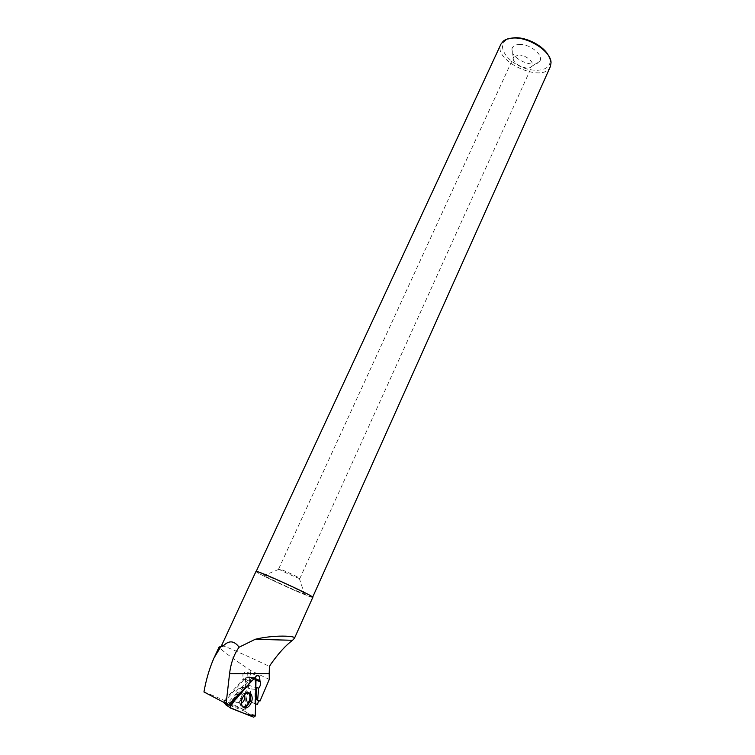 <?xml version="1.0" encoding="UTF-8"?>
<svg xmlns="http://www.w3.org/2000/svg" width="755" height="755" viewBox="0 0 755 755"><rect width="100%" height="100%" fill="white"/><g stroke="black" fill="none" stroke-linecap="round" stroke-linejoin="round"><path stroke-width="0.57" stroke-dasharray="3.77 2.83" d="M240.005 701.197C242.166 698.224 242.572 695.459 241.251 692.892C238.401 688.466 231.747 697.714 234.909 701.763C236.343 703.386 238.042 703.198 240.005 701.197M223.725 702.565L245.517 677.877L245.026 711.361L223.471 702.848M245.026 711.361L253.774 717.212M245.517 677.877L249.254 677.244L255.992 678.707M254.359 677.999L249.896 683.096L254.359 677.999L249.254 677.244L255.643 677.707M269.299 679.406L250.905 670.648C234.059 659.474 223.593 651.839 219.488 647.733L219.205 646.922M221.64 645.402L222.81 645.667C228.01 647.375 254.652 659.247 269.45 666.438M255.973 571.441C254.746 572.082 285.418 586.748 302.566 593.76L312.806 597.347M203.954 691.976C213.835 695.638 226.887 701.404 243.119 709.294L245.073 709.36L250.905 670.648M245.073 709.36L247.904 701.102L246.055 700.347L250.443 701.876L250.584 693.883M255.615 703.868L247.904 701.102M519.327 44.441C530.444 43.696 544.874 56.172 539.4 61.617C534.03 69.158 509.776 58.107 511.918 49.094C512.513 46.234 514.976 44.687 519.327 44.441M548.375 55.426L550.055 60.957C550.584 70.593 535.002 73.282 520.572 66.572C506.039 60.089 497.819 46.555 505.416 40.619L510.72 38.241M550.338 66.629C543.581 84.277 492.128 60.834 500.952 44.12M265.562 574.772C282.625 581.69 314.335 596.875 312.627 597.262C312.995 599.262 254.473 572.592 256.153 571.526L265.562 574.772M518.298 54.983C525.121 54.587 534.361 61.787 532.143 65.713L531.728 66.383C528.217 71.395 511.89 63.958 513.353 58.012L513.579 57.248L518.298 54.983M282.361 570.025C288.778 572.564 300.471 578.226 299.848 578.49L299.329 578.443C296.63 577.82 281.351 570.865 279.095 569.223L282.361 570.025M270.356 577.235C285.437 583.351 312.07 596.384 304.444 593.874C298.942 592.335 268.893 578.641 264.09 575.48C261.976 574.093 264.061 574.678 270.356 577.235M237.466 696.535L234.192 695.789L227.189 703.754L229.803 705.283M227.189 703.754L223.272 701.622L243.525 678.698L247.923 680.17L241.562 687.399L238.863 688.23L233.88 693.892L234.192 695.789M241.26 691.769L243.639 689.06L238.863 688.23M228.218 704.66L251.745 677.858L251.443 680.585L243.639 689.06M255.615 703.773L250.443 701.876M245.262 709.389L244.441 710.002L223.272 701.622M246.055 700.347L246.281 687.39L248.31 685.078C250.047 682.775 250.5 680.472 249.669 678.179L255.973 680.264M243.525 678.698L243.874 679.349C245.724 680.859 247.376 679.981 248.82 676.735L249.669 678.179M254.831 703.452L255.096 689.343L255.841 688.475M251.745 677.858L254.275 678.698M248.82 676.735L255.992 679.094M251.443 680.585L247.923 680.17M242.865 674.687C244.375 671.742 245.979 670.997 247.668 672.46L247.866 676.848C246.366 679.802 244.762 680.548 243.053 679.075L242.865 674.687M245.082 687.843L241.562 687.399M255.096 689.343L250.679 688.881L250.584 693.59M246.281 687.39L250.679 688.881M244.441 710.002L243.119 709.294M255.435 715.24L248.716 713.664M243.11 707.246L240.722 705.519C239.193 702.018 239.835 698.366 242.629 694.581C244.582 692.486 246.46 691.882 248.263 692.75M247.772 692.807L246.328 692.41L242.289 694.581L239.609 701.857C239.731 704.764 240.788 706.444 242.761 706.906M241.44 703.367L237.731 702.763C236.428 700.178 236.853 697.403 239.014 694.44C240.977 692.467 242.657 692.269 244.073 693.864L244.516 694.713M238.655 694.742L233.88 693.892M248.31 685.078L255.86 687.626M249.339 677.48L255.983 679.679M234.909 701.763L237.731 702.763L239.609 701.857L240.722 705.519L242.28 706.236M248.084 692.76L246.328 692.41L244.073 693.864L241.251 692.892M222.81 645.667L219.46 647.667M214.024 657.935L214.986 655.869M505.416 40.619L503.377 41.081M550.055 60.957L551.037 62.797M531.728 66.383L539.4 61.617M513.353 58.012L511.918 49.094M299.848 578.49L532.143 65.713M278.708 568.855L513.579 57.248M279.095 569.223L264.09 575.48M299.329 578.443L304.444 593.874M257.313 675.612L247.668 672.46M243.874 679.349L243.053 679.075M249.037 676.98L255.983 679.283"/><path stroke-width="1.13" d="M230.096 707.831L223.725 702.565M230.369 708.03L253.774 717.212L255.435 715.24L255.992 678.707L255.643 677.707L254.86 677.612C255.926 684.266 256.19 691.797 255.671 700.206L255.275 716.061L245.186 713.843L229.926 707.558L234.239 700.98L249.896 683.096L230.407 705.359L230.369 708.03M249.461 705.708C252.51 701.386 253.01 697.469 250.953 693.977C249.018 692.071 246.772 692.42 244.233 695.034C241.364 698.913 240.722 702.65 242.28 706.236C244.214 708.775 246.611 708.605 249.461 705.708M255.983 679.679L259.994 681.01L259.446 676.31C257.814 674.866 256.115 675.583 254.369 678.49L228.359 704.726L203.954 691.976C206.106 679.689 209.456 668.335 214.005 657.926L220.771 646.79L222.933 646.289L221.64 645.402L255.973 571.441C254.916 569.128 315.165 596.582 312.806 597.347L294.535 638.126C296.196 635.88 274.037 634.644 255.237 639.287L239.08 647.224C234.126 640.429 228.746 640.117 222.933 646.289M259.994 681.01L260.286 681.69C260.966 683.822 260.428 686.002 258.663 688.23L256.634 687.55L256.417 699.696L259.984 701.084L269.299 679.406L269.195 673.535L229.558 673.762L226.094 703.839M259.984 701.084L257.634 700.111L258.663 688.23M219.205 646.922L220.771 646.79M294.535 638.126L292.572 640.297C285.947 645.138 278.699 653.084 270.856 664.117L269.45 666.438L269.195 673.535M239.08 647.224C234.012 654.264 230.832 663.107 229.558 673.762M255.615 703.868L257.417 704.5L258.72 700.64M510.72 38.241L514.731 37.75C526.66 37.08 543.647 46.036 548.375 55.426M256.209 571.393L500.952 44.12L503.377 41.081C505.746 39.213 509.059 38.194 513.315 38.024C529.047 36.976 551.367 51.774 551.037 62.797L550.338 66.629L312.683 597.13M241.26 691.769L229.803 705.283L228.369 704.717M257.417 704.5L255.615 703.773M255.841 688.475L256.634 687.55M257.634 700.111L256.417 699.696M255.992 679.094L259.522 680.264M229.926 707.567L225.311 704.453L229.662 705.227M229.831 705.255L230.407 705.359M248.263 692.75L249.216 693.543C252.868 697.337 247.98 708.388 243.11 707.246M242.761 706.906C248.131 708.133 252.727 695.138 247.772 692.807M244.516 694.713C245.252 697.261 244.686 699.753 242.827 702.188L241.44 703.367M255.86 687.626L256.426 687.814M255.973 680.264L260.286 681.69M248.084 692.76L250.953 693.977M292.572 640.287L255.237 639.287M214.986 655.869L219.158 646.893M259.446 676.31L257.313 675.612M255.983 679.283L259.72 680.51"/></g></svg>

